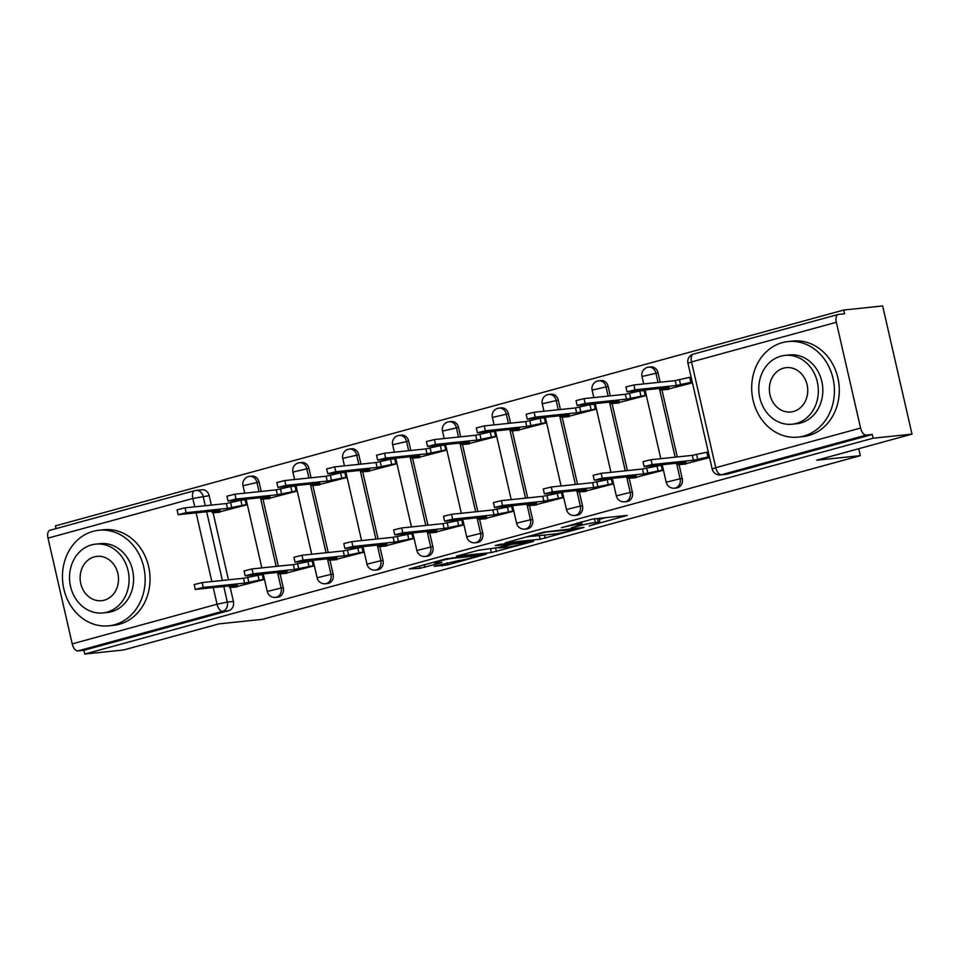 <?xml version="1.0" encoding="UTF-8"?>
<svg xmlns="http://www.w3.org/2000/svg" width="960" height="960" viewBox="0 0 960 960"><rect width="100%" height="100%" fill="white"/><g stroke="black" fill="none" stroke-linecap="round" stroke-linejoin="round"><path stroke-width="1.44" d="M589.152 525.936L627.252 515.4L592.728 519.024L561.336 527.748A12.072 0.864 167.1 0 1 577.512 524.352L580.392 524.052A12.072 0.864 167.1 0 1 582.12 524.112A12.072 0.864 167.1 0 1 576.48 526.164L571.32 527.796L579.168 525.876A12.072 0.864 167.1 0 1 595.356 522.48L598.224 522.18A12.072 0.864 167.1 0 1 599.952 522.24A12.072 0.864 167.1 0 1 594.324 524.292L589.152 525.936M261.204 491.436L259.056 482.028A7.692 6.612 -96 0 0 251.856 476.136L249.708 476.352A7.692 6.612 84 0 1 256.896 482.256L259.056 491.664M311.076 477.78L308.928 468.372A7.692 6.612 -96 0 0 301.728 462.48L299.58 462.708A7.692 6.612 84 0 1 306.768 468.6L308.928 478.008M360.948 464.124L358.8 454.716A7.692 6.612 -96 0 0 351.6 448.824L349.452 449.052A7.692 6.612 84 0 1 356.64 454.944L358.8 464.352M410.82 450.48L408.672 441.06A7.692 6.612 -96 0 0 401.472 435.168L399.324 435.396A7.692 6.612 84 0 1 406.512 441.288L408.672 450.696M460.692 436.824L458.532 427.404A7.692 6.612 -96 0 0 451.344 421.512L449.196 421.74A7.692 6.612 84 0 1 456.384 427.632L458.544 437.052M510.564 423.168L508.404 413.76A7.692 6.612 -96 0 0 501.216 407.856L499.068 408.084A7.692 6.612 84 0 1 506.256 413.976L508.416 423.396M560.436 409.512L558.276 400.104A7.692 6.612 -96 0 0 551.088 394.212L548.94 394.428A7.692 6.612 84 0 1 556.128 400.332L558.288 409.74M610.308 395.856L608.148 386.448A7.692 6.612 -96 0 0 600.96 380.556L598.812 380.784A7.692 6.612 84 0 1 606 386.676L608.16 396.084M660.18 382.2L658.02 372.792A7.692 6.612 -96 0 0 650.832 366.9L648.684 367.128A7.692 6.612 84 0 1 655.872 373.02L658.032 382.428M434.124 566.316L447.648 564.9L486.432 554.124L446.304 558.78L409.284 568.92L419.76 568.356L440.664 562.956L441.888 562.296L436.08 562.908A10.092 0.72 167.1 0 1 434.64 562.86A10.092 0.72 167.1 0 1 441.732 560.52A10.092 0.72 167.1 0 1 452.868 558.312L475.596 555.924A10.092 0.72 167.1 0 1 477.048 555.972A10.092 0.72 167.1 0 1 469.944 558.312A10.092 0.72 167.1 0 1 458.808 560.52L434.124 566.316M860.58 428.04L836.352 322.284A7.692 3.888 74.7 0 1 838.236 314.46A7.692 3.888 74.7 0 1 838.548 314.4L844.608 313.764L843.756 310.032L882.648 305.952L912 434.124L816.732 460.212L860.316 455.652L262.5 619.32L218.916 623.892L123.648 649.968L84.756 654.048L873.108 438.204L872.256 434.472L866.196 435.096L721.38 474.756A7.692 6.612 84 0 1 720.468 474.924L726.528 474.288A7.692 6.612 84 0 0 727.428 474.12L721.38 474.756A7.692 3.888 74.7 0 1 715.752 467.688L860.58 428.04A7.692 3.888 74.7 0 0 866.196 435.096M912 434.124L873.108 438.204M540.18 539.244L584.016 527.4L543.9 532.068L505.104 542.844L540.18 539.244L539.34 535.596M533.472 541.404L491.388 552.6L456.312 556.2L478.98 550.164L498.036 547.632L510.312 544.116L495.192 545.628L499.584 544.428L533.352 540.888M194.736 506.832L192.816 498.48A7.692 3.888 -105.3 0 1 194.7 490.656A7.692 3.888 -105.3 0 1 195.012 490.596A7.692 6.612 84 0 1 195.924 490.416L201.984 489.792A7.692 6.612 84 0 1 209.184 495.684L211.332 505.092M213.12 512.904L228.456 579.828M230.244 587.64L233.4 601.428L227.34 602.064A7.692 6.612 84 0 1 222.66 611.292L77.844 650.94A7.692 3.888 -105.3 0 1 72.216 643.872L48 538.128A7.692 3.888 -105.3 0 1 49.884 530.304L194.7 490.656A7.692 7.692 0 0 1 195.924 490.416A7.692 6.612 84 0 1 203.124 496.32L205.272 505.728M843.756 310.032L55.404 525.876L56.028 528.612M84.756 654.048L83.904 650.304L77.844 650.94M666.276 389.568L692.436 382.836M683.4 464.304L709.56 457.572M633.528 477.96L662.388 470.484L661.104 464.88L658.68 465.54M616.416 403.224L645.276 395.748L643.992 390.132L641.568 390.804M583.656 491.616L612.516 484.128L611.232 478.524L608.808 479.196M566.544 416.88L595.404 409.392L594.12 403.788L591.696 404.46M533.784 505.26L562.644 497.784L561.36 492.18L558.936 492.852M516.672 430.524L545.532 423.048L544.248 417.444L541.824 418.104M483.912 518.916L512.772 511.44L511.488 505.836L509.064 506.496M466.8 444.18L495.66 436.704L494.376 431.1L491.952 431.76M434.04 532.572L462.9 525.096L461.616 519.492L459.192 520.152M416.928 457.836L445.788 450.36L444.504 444.756L442.08 445.416M384.168 546.228L413.028 538.752L411.744 533.148L409.332 533.808M367.056 471.492L395.916 464.016L394.632 458.412L392.208 459.072M334.296 559.884L363.156 552.408L361.884 546.804L359.46 547.464M317.184 485.148L346.044 477.672L344.76 472.068L342.336 472.728M284.424 573.54L313.296 566.064L312.012 560.448L309.588 561.12M267.312 498.804L296.172 491.316L294.888 485.712L292.464 486.384M234.552 587.196L263.424 579.708L262.14 574.104L259.716 574.776M217.44 512.448L246.3 504.972L245.016 499.368L242.592 500.04M262.992 499.248L278.328 566.172M280.116 573.984L283.272 587.784L281.124 588A7.692 6.612 84 0 1 275.532 597.396L277.68 597.18A7.692 6.612 -96 0 0 283.272 587.784M312.864 485.592L328.2 552.516M329.988 560.328L333.144 574.128L330.996 574.356A7.692 6.612 84 0 1 325.404 583.74L327.552 583.524A7.692 6.612 -96 0 0 333.144 574.128M362.736 471.936L378.072 538.872M379.86 546.672L383.016 560.472L380.868 560.7A7.692 6.612 84 0 1 375.276 570.096L377.424 569.868A7.692 6.612 -96 0 0 383.016 560.472M412.608 458.28L427.944 525.216M429.732 533.016L432.888 546.816L430.74 547.044A7.692 6.612 84 0 1 425.148 556.44L427.296 556.212A7.692 6.612 -96 0 0 432.888 546.816M462.48 444.624L477.816 511.56M479.604 519.36L482.76 533.16L480.612 533.388A7.692 6.612 84 0 1 475.02 542.784L477.168 542.556A7.692 6.612 -96 0 0 482.76 533.16M512.352 430.98L527.676 497.904M529.464 505.716L532.632 519.504L530.484 519.732A7.692 6.612 84 0 1 524.892 529.128L527.04 528.9A7.692 6.612 -96 0 0 532.632 519.504M562.224 417.324L577.548 484.248M579.336 492.06L582.504 505.86L580.356 506.076A7.692 6.612 84 0 1 574.764 515.472L576.912 515.244A7.692 6.612 -96 0 0 582.504 505.86M612.096 403.668L627.42 470.592M629.208 478.404L632.376 492.204L630.228 492.42A7.692 6.612 84 0 1 624.636 501.816L626.784 501.6A7.692 6.612 -96 0 0 632.376 492.204M661.968 390.012L677.292 456.936M679.08 464.748L682.248 478.548L680.1 478.776A7.692 6.612 84 0 1 674.496 488.172L676.656 487.944A7.692 6.612 -96 0 0 682.248 478.548M860.316 455.652L858.732 448.716M83.904 650.304L228.72 610.656A7.692 6.612 -96 0 0 233.4 601.428M872.256 434.472L727.428 474.12M599.952 522.24L599.1 518.496A12.072 0.864 167.1 0 0 598.8 518.388M599.304 519.408L605.688 517.668M526.368 536.868L533.256 536.148M576.12 529.272L546.672 531.984L538.584 533.976A12.072 0.864 167.1 0 0 532.956 536.028A12.072 0.864 167.1 0 0 534.672 536.076L555.396 533.916A12.072 0.864 167.1 0 0 571.572 530.52L576.12 529.272M507.516 547.176A10.092 0.72 167.1 0 0 518.652 544.968A10.092 0.72 167.1 0 0 525.744 542.628A10.092 0.72 167.1 0 0 524.304 542.58L511.236 544.476L498.96 547.992L507.516 547.176M692.256 382.032L676.332 385.488L635.004 389.82L627.024 391.812L668.988 387.504L661.248 389.94L668.796 389.304M627.024 391.812L625.908 386.952L633.888 384.96L675.228 380.628L689.688 377.328L690.792 382.188M691.14 377.172L689.688 377.328M675.228 380.628L676.332 385.488M709.368 456.768L693.456 460.224L692.34 455.364L708.264 451.92M693.456 460.224L652.116 464.556L644.136 466.548L643.02 461.688L651.012 459.696L692.34 455.364M644.136 466.548L686.1 462.24L678.36 464.676L685.92 464.04M645.192 395.4L626.472 399.144L585.132 403.464L577.152 405.468L619.116 401.148L611.376 403.596L618.924 402.96M577.152 405.468L576.036 400.608L584.016 398.616L625.356 394.284L639.816 390.984L640.92 395.844M644.076 390.54L639.816 390.984M625.356 394.284L626.472 399.144M595.32 409.044L576.6 412.8L535.26 417.12L527.28 419.112L569.244 414.804L561.504 417.252L569.052 416.616M527.28 419.112L526.164 414.264L534.144 412.26L575.484 407.94L589.944 404.64L591.048 409.5M594.216 404.196L589.944 404.64M575.484 407.94L576.6 412.8M662.316 470.136L643.584 473.88L642.468 469.02L661.2 465.276M643.584 473.88L602.244 478.212L594.264 480.204L593.148 475.344L601.14 473.352L642.468 469.02M594.264 480.204L636.228 475.896L628.488 478.332L636.048 477.696M612.444 483.792L593.712 487.536L592.596 482.676L611.328 478.932M593.712 487.536L552.372 491.856L544.392 493.848L543.276 489L551.268 487.008L592.596 482.676M544.392 493.848L586.356 489.54L578.616 491.988L586.176 491.352M782.352 342.636A48.048 41.292 -96 0 0 752.436 396.984A48.048 41.292 -96 0 0 798.06 437.124A48.048 41.292 -96 0 0 803.748 436.056A48.048 41.292 -96 0 0 833.664 381.696A48.048 41.292 -96 0 0 788.04 341.556A48.048 41.292 -96 0 0 782.352 342.636M798.06 437.124L802.944 436.608A48.048 41.292 -96 0 0 808.632 435.54A48.048 41.292 -96 0 0 838.548 381.192A48.048 41.292 -96 0 0 792.936 341.052L788.04 341.556M784.956 355.404L789.444 354.936A34.596 29.724 84 0 1 822.288 383.844A34.596 29.724 84 0 1 800.748 422.976A34.596 29.724 84 0 1 796.656 423.744L792.156 424.212A34.596 29.724 -96 0 0 796.26 423.444A34.596 29.724 -96 0 0 817.8 384.312A34.596 29.724 -96 0 0 784.956 355.404A34.596 29.724 -96 0 0 780.852 356.184A34.596 29.724 -96 0 0 759.312 395.316A34.596 29.724 -96 0 0 792.156 424.212M793.524 411.48A22.296 19.164 -96 0 0 807.396 386.268A22.296 19.164 -96 0 0 786.228 367.644A22.296 19.164 -96 0 0 783.588 368.136A22.296 19.164 -96 0 0 769.716 393.36A22.296 19.164 -96 0 0 790.872 411.984A22.296 19.164 -96 0 0 793.524 411.48M93.096 531.336A48.048 41.292 -96 0 0 63.192 585.684A48.048 41.292 -96 0 0 108.804 625.836A48.048 41.292 -96 0 0 114.492 624.756A48.048 41.292 -96 0 0 144.408 570.408A48.048 41.292 -96 0 0 98.796 530.268A48.048 41.292 -96 0 0 93.096 531.336M108.804 625.836L113.688 625.32A48.048 41.292 -96 0 0 119.388 624.252A48.048 41.292 -96 0 0 149.292 569.892A48.048 41.292 -96 0 0 103.68 529.752L98.796 530.268M95.7 544.116L100.2 543.648A34.596 29.724 84 0 1 133.044 572.544A34.596 29.724 84 0 1 111.504 611.676A34.596 29.724 84 0 1 107.4 612.456L102.912 612.924A34.596 29.724 -96 0 0 107.004 612.156A34.596 29.724 -96 0 0 128.544 573.024A34.596 29.724 -96 0 0 95.7 544.116A34.596 29.724 -96 0 0 91.596 544.884A34.596 29.724 -96 0 0 70.068 584.016A34.596 29.724 -96 0 0 102.912 612.924M104.268 600.192A22.296 19.164 -96 0 0 118.152 574.98A22.296 19.164 -96 0 0 96.984 556.344A22.296 19.164 -96 0 0 94.344 556.848A22.296 19.164 -96 0 0 80.46 582.06A22.296 19.164 -96 0 0 101.628 600.684A22.296 19.164 -96 0 0 104.268 600.192M545.448 422.7L526.728 426.444L485.388 430.776L477.408 432.768L519.372 428.46L511.632 430.908L519.18 430.26M477.408 432.768L476.292 427.908L484.272 425.916L525.612 421.596L540.072 418.296L541.176 423.156M544.344 417.84L540.072 418.296M525.612 421.596L526.728 426.444M495.576 436.356L476.856 440.1L435.516 444.432L427.536 446.424L469.5 442.116L461.76 444.564L469.308 443.916M427.536 446.424L426.42 441.564L434.4 439.572L475.74 435.24L490.2 431.952L491.304 436.8M494.472 431.496L490.2 431.952M475.74 435.24L476.856 440.1M445.704 450.012L426.984 453.756L385.644 458.088L377.664 460.08L419.628 455.772L411.888 458.22L419.436 457.572M377.664 460.08L376.548 455.22L384.528 453.228L425.868 448.896L440.328 445.596L441.444 450.456M444.6 445.152L440.328 445.596M425.868 448.896L426.984 453.756M562.572 497.436L543.84 501.18L542.724 496.332L561.456 492.588M543.84 501.18L502.512 505.512L494.52 507.504L493.404 502.656L501.396 500.652L542.724 496.332M494.52 507.504L536.484 503.196L528.744 505.644L536.304 504.996M512.7 511.092L493.968 514.836L492.852 509.976L511.584 506.232M493.968 514.836L452.64 519.168L444.648 521.16L443.532 516.3L451.524 514.308L492.852 509.976M444.648 521.16L486.612 516.852L478.872 519.3L486.432 518.652M462.828 524.748L444.096 528.492L442.98 523.632L461.712 519.888M444.096 528.492L402.768 532.824L394.776 534.816L393.66 529.956L401.652 527.964L442.98 523.632M394.776 534.816L436.74 530.508L429 532.956L436.56 532.308M395.832 463.668L377.112 467.412L335.772 471.744L327.792 473.736L369.756 469.428L362.016 471.864L369.564 471.228M327.792 473.736L326.676 468.876L334.668 466.884L375.996 462.552L390.456 459.252L391.572 464.112M394.728 458.808L390.456 459.252M375.996 462.552L377.112 467.412M412.956 538.404L394.224 542.148L393.108 537.288L411.84 533.544M394.224 542.148L352.896 546.48L344.904 548.472L343.8 543.612L351.78 541.62L393.108 537.288M344.904 548.472L386.868 544.164L379.128 546.6L386.688 545.964M345.96 477.324L327.24 481.068L285.9 485.4L277.92 487.392L319.884 483.084L312.144 485.52L319.692 484.884M277.92 487.392L276.804 482.532L284.796 480.54L326.124 476.208L340.584 472.908L341.7 477.768M344.856 472.464L340.584 472.908M326.124 476.208L327.24 481.068M363.084 552.06L344.352 555.804L343.236 550.944L361.968 547.2M344.352 555.804L303.024 560.136L295.032 562.128L293.928 557.268L301.908 555.276L343.236 550.944M295.032 562.128L336.996 557.82L329.256 560.256L336.816 559.62M296.088 490.98L277.368 494.724L236.028 499.044L228.048 501.048L270.012 496.728L262.272 499.176L269.82 498.54M228.048 501.048L226.932 496.188L234.924 494.196L276.252 489.864L290.712 486.564L291.828 491.424M294.984 486.12L290.712 486.564M276.252 489.864L277.368 494.724M313.212 565.716L294.48 569.46L293.364 564.6L312.096 560.856M294.48 569.46L253.152 573.78L245.16 575.784L244.056 570.924L252.036 568.932L293.364 564.6M245.16 575.784L287.124 571.464L279.384 573.912L286.944 573.276M246.228 504.624L227.496 508.368L186.156 512.7L178.176 514.692L220.14 510.384L212.4 512.832L219.948 512.184M178.176 514.692L177.06 509.844L185.052 507.84L226.38 503.52L240.84 500.22L241.956 505.08M245.112 499.776L240.84 500.22M226.38 503.52L227.496 508.368M263.34 579.36L244.608 583.116L243.504 578.256L262.224 574.512M244.608 583.116L203.28 587.436L195.288 589.428L194.184 584.58L202.164 582.576L243.504 578.256M195.288 589.428L237.264 585.12L229.512 587.568L237.072 586.932M248.796 476.532A7.692 6.612 84 0 1 249.708 476.352A7.692 7.692 0 0 0 243.012 485.724L259.056 482.028M298.668 462.876A7.692 6.612 84 0 1 299.58 462.708A7.692 7.692 0 0 0 292.884 472.068L308.928 468.372M348.54 449.22A7.692 6.612 84 0 1 349.452 449.052A7.692 7.692 0 0 0 342.756 458.412L358.8 454.716M398.412 435.564A7.692 6.612 84 0 1 399.324 435.396A7.692 7.692 0 0 0 392.628 444.756L408.672 441.06M448.284 421.908A7.692 6.612 84 0 1 449.196 421.74A7.692 7.692 0 0 0 442.5 431.1L458.532 427.404M498.156 408.252A7.692 6.612 84 0 1 499.068 408.084A7.692 7.692 0 0 0 492.372 417.444L508.404 413.76M548.028 394.608A7.692 6.612 84 0 1 548.94 394.428A7.692 7.692 0 0 0 542.244 403.788L558.276 400.104M597.9 380.952A7.692 6.612 84 0 1 598.812 380.784A7.692 7.692 0 0 0 592.116 390.144L608.148 386.448M647.772 367.296A7.692 6.612 84 0 1 648.684 367.128A7.692 7.692 0 0 0 641.988 376.488L658.02 372.792M209.184 495.684L192.816 498.48L48 538.128M206.664 511.8L222.396 580.464M223.788 586.536L227.34 602.064L217.044 604.224L213.24 587.64M211.848 581.568L196.128 512.904M72.216 643.872L217.044 604.224A7.692 3.888 74.7 0 0 222.66 611.292L228.72 610.656M836.352 322.284L691.536 361.932L715.752 467.688L712.176 468.996A7.692 7.692 0 0 0 720.468 474.924M260.448 497.736L276.18 566.4M277.56 572.472L281.124 588L267.24 591.468A7.692 7.692 0 0 0 275.532 597.396M310.32 484.08L326.04 552.744M327.432 558.816L330.996 574.356L317.112 577.812A7.692 7.692 0 0 0 325.404 583.74M360.192 470.424L375.912 539.088M377.304 545.16L380.868 560.7L366.984 564.168A7.692 7.692 0 0 0 375.276 570.096M410.064 456.768L425.784 525.432M427.176 531.504L430.74 547.044L416.856 550.512A7.692 7.692 0 0 0 425.148 556.44M459.936 443.112L475.656 511.788M477.048 517.86L480.612 533.388L466.716 536.856A7.692 7.692 0 0 0 475.02 542.784M509.808 429.468L525.528 498.132M526.92 504.204L530.484 519.732L516.588 523.2A7.692 7.692 0 0 0 524.892 529.128M559.68 415.812L575.4 484.476M576.792 490.548L580.356 506.076L566.46 509.544A7.692 7.692 0 0 0 574.764 515.472M609.552 402.156L625.272 470.82M626.664 476.892L630.228 492.42L616.332 495.888A7.692 7.692 0 0 0 624.636 501.816M659.424 388.5L675.144 457.164M676.536 463.236L680.1 478.776L666.204 482.232A7.692 7.692 0 0 0 674.496 488.172M687.948 363.24L691.536 361.932A7.692 3.888 -105.3 0 1 693.408 354.108A7.692 7.692 0 0 0 687.948 363.24L712.176 468.996M597.396 518.532L598.224 522.18M594.516 518.832L595.356 522.48M579.96 522.192L580.392 524.052M577.188 522.948L577.512 524.352M544.512 535.056L545.232 538.188M576.816 528.084L576.984 528.816M495.672 548.208L496.44 551.544M490.548 548.952L491.388 552.6M509.604 543.372L509.772 544.104M524.136 541.848L524.304 542.58M516.12 542.688L516.288 543.42M510.948 543.24L511.236 544.476M475.428 555.204L475.596 555.924M452.7 557.58L452.868 558.312M424.248 564.828L424.812 567.3M419.268 566.184L419.76 568.356M447.156 562.752L447.648 564.9M442.164 564.12L442.584 565.968M664.668 387.948L664.824 388.632M679.38 379.488L680.496 384.348M633.888 384.96L635.004 389.82M697.608 459.084L696.504 454.224M707.916 456.924L706.8 452.064M681.948 463.368L681.792 462.684M652.116 464.556L651.012 459.696M614.796 401.604L614.952 402.288M629.508 393.144L630.624 398.004M584.016 398.616L585.132 403.464M564.924 415.26L565.08 415.944M579.636 406.8L580.752 411.66M534.144 412.26L535.26 417.12M647.736 472.74L646.632 467.88M658.044 470.58L656.928 465.72M632.076 477.024L631.92 476.34M602.244 478.212L601.14 473.352M597.864 486.396L596.76 481.536M608.172 484.236L607.056 479.376M582.204 490.68L582.048 489.996M552.372 491.856L551.268 487.008M515.052 428.916L515.22 429.6M529.764 420.456L530.88 425.316M484.272 425.916L485.388 430.776M465.18 442.572L465.348 443.256M479.892 434.112L481.008 438.96M434.4 439.572L435.516 444.432M415.32 456.216L415.476 456.912M430.02 447.756L431.136 452.616M384.528 453.228L385.644 458.088M547.992 500.052L546.888 495.192M558.3 497.892L557.184 493.032M532.332 504.336L532.176 503.652M502.512 505.512L501.396 500.652M498.12 513.696L497.016 508.848M508.428 511.536L507.312 506.688M482.46 517.992L482.304 517.308M452.64 519.168L451.524 514.308M448.248 527.352L447.144 522.504M458.556 525.192L457.44 520.344M432.588 531.648L432.432 530.964M402.768 532.824L401.652 527.964M365.448 469.872L365.604 470.568M380.148 461.412L381.264 466.272M334.668 466.884L335.772 471.744M398.376 541.008L397.272 536.148M408.684 538.848L407.568 533.988M382.716 545.304L382.56 544.608M352.896 546.48L351.78 541.62M315.576 483.528L315.732 484.212M330.276 475.068L331.392 479.928M284.796 480.54L285.9 485.4M348.504 554.664L347.4 549.804M358.812 552.504L357.696 547.644M332.844 558.948L332.688 558.264M303.024 560.136L301.908 555.276M265.704 497.184L265.86 497.868M280.404 488.724L281.52 493.584M234.924 494.196L236.028 499.044M298.644 568.32L297.528 563.46M308.94 566.16L307.824 561.3M282.972 572.604L282.816 571.92M253.152 573.78L252.036 568.932M215.832 510.84L215.988 511.524M230.532 502.38L231.648 507.24M185.052 507.84L186.156 512.7M248.772 581.976L247.656 577.116M259.068 579.816L257.952 574.956M233.1 586.26L232.944 585.576M203.28 587.436L202.164 582.576M666.204 482.232L662.196 464.736M660.804 458.664L645.084 390M643.692 383.928L641.988 376.488M616.332 495.888L612.324 478.392M610.944 472.32L595.212 403.656M593.82 397.584L592.116 390.144M566.46 509.544L562.452 492.048M561.072 485.976L545.34 417.312M543.948 411.24L542.244 403.788M516.588 523.2L512.58 505.704M511.2 499.632L495.468 430.968M494.076 424.896L492.372 417.444M466.716 536.856L462.72 519.36M461.328 513.288L445.596 444.624M444.204 438.552L442.5 431.1M416.856 550.512L412.848 533.016M411.456 526.944L395.724 458.268M394.332 452.196L392.628 444.756M366.984 564.168L362.976 546.66M361.584 540.588L345.852 471.924M344.46 465.852L342.756 458.412M317.112 577.812L313.104 560.316M311.712 554.244L295.98 485.58M294.588 479.508L292.884 472.068M267.24 591.468L263.232 573.972M261.84 567.9L246.108 499.236M244.716 493.164L243.012 485.724M838.236 314.46L693.408 354.108M581.58 521.748L582.12 524.112M577.176 528.048L577.356 528.828M532.74 535.116L532.956 536.028M510.12 543.324L510.312 544.116M525.528 541.704L525.744 542.628M476.832 555.06L477.048 555.972M434.448 562.032L434.64 562.86M660.876 388.344L661.248 389.94M678.36 464.676L678 463.08M611.004 402L611.376 403.596M561.132 415.656L561.504 417.252M628.488 478.332L628.128 476.736M578.616 491.988L578.256 490.392M511.26 429.312L511.632 430.908M461.388 442.968L461.76 444.564M411.516 456.624L411.888 458.22M528.744 505.644L528.384 504.048M478.872 519.3L478.512 517.704M429 532.956L428.64 531.36M361.656 470.268L362.016 471.864M379.128 546.6L378.768 545.016M311.784 483.924L312.144 485.52M329.256 560.256L328.896 558.66M261.912 497.58L262.272 499.176M279.384 573.912L279.024 572.316M212.04 511.236L212.4 512.832M229.512 587.568L229.152 585.972"/></g></svg>

